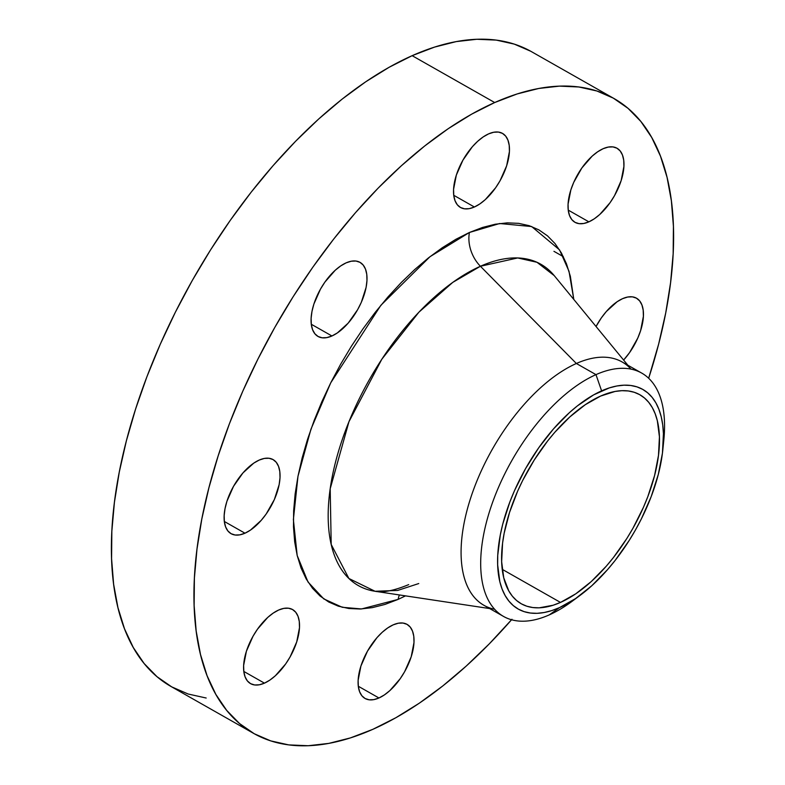 <?xml version="1.0" encoding="UTF-8"?>
<svg xmlns="http://www.w3.org/2000/svg" width="785" height="785" viewBox="0 0 785 785"><rect width="100%" height="100%" fill="white"/><g stroke="black" fill="none" stroke-linecap="round" stroke-linejoin="round"><path stroke-width="1.18" d="M596.041 326.501A42.586 21.224 -60.4 0 1 622.574 298.663L617.157 301.715L606.344 311.508L601.359 317.876L596.041 326.501M588.887 221.841A42.586 21.224 -60.4 0 1 574.973 222.312A42.586 21.224 -60.4 0 1 572.196 186.084A42.586 21.224 -60.4 0 1 603.106 148.718L597.689 151.77L592.204 156.097L581.881 167.931L573.717 182.395L570.842 189.941L568.065 204.198L568.271 210.38L569.547 215.59L571.833 219.633L575.052 222.361L579.075 223.656L583.746 223.489L588.887 221.841L594.304 218.799L599.789 214.462L610.102 202.638L614.547 195.602L621.151 180.629L623.918 166.361L623.712 160.179L622.446 154.969L620.16 150.926L616.941 148.198L612.918 146.903L608.247 147.08L603.106 148.718A42.586 21.224 -60.4 0 1 617.02 148.247A42.586 21.224 -60.4 0 1 619.797 184.475A42.586 21.224 -60.4 0 1 588.887 221.841L568.242 210.125L588.887 221.841M474.385 207.005A42.586 21.224 -60.4 0 1 460.471 207.475A42.586 21.224 -60.4 0 1 457.694 171.248A42.586 21.224 -60.4 0 1 488.604 133.882L483.187 136.933L477.702 141.271L472.364 146.726L462.944 160.13L456.34 175.104L453.563 189.371L453.769 195.543L455.045 200.754L457.331 204.797L460.55 207.525L464.573 208.82L469.244 208.653L474.385 207.005L479.802 203.963L485.287 199.625L495.6 187.801L500.045 180.766L506.649 165.792L509.426 151.525L509.21 145.353L507.944 140.142L505.658 136.09L502.439 133.371L498.416 132.066L493.745 132.243L488.604 133.882A42.586 21.224 -60.4 0 1 502.518 133.411A42.586 21.224 -60.4 0 1 505.295 169.638A42.586 21.224 -60.4 0 1 474.385 207.005L453.74 195.288L474.385 207.005M331.937 335.98A42.586 21.224 -60.4 0 1 318.013 336.451A42.586 21.224 -60.4 0 1 315.236 300.223A42.586 21.224 -60.4 0 1 346.146 262.847L340.729 265.899L335.254 270.236L324.931 282.06L320.486 289.096L313.882 304.07L311.979 311.429L311.115 318.337L311.321 324.509L312.587 329.72L314.883 333.762L318.102 336.49L322.115 337.795L326.796 337.619L331.937 335.98L337.354 332.928L348.167 323.135L357.597 309.732L361.326 302.303L366.104 287.398L366.968 280.49L366.762 274.318L365.486 269.108L363.2 265.065L359.981 262.337L355.958 261.032L351.287 261.209L346.146 262.847A42.586 21.224 -60.4 0 1 360.06 262.386A42.586 21.224 -60.4 0 1 362.837 298.614A42.586 21.224 -60.4 0 1 331.937 335.98L311.292 324.254L331.937 335.98M244.979 533.201A42.586 21.224 -60.4 0 1 231.055 533.672A42.586 21.224 -60.4 0 1 228.278 497.445A42.586 21.224 -60.4 0 1 259.187 460.079L253.771 463.121L242.957 472.913L233.528 486.317L226.924 501.291L225.02 508.66L224.157 515.559L224.363 521.731L225.629 526.941L227.925 530.994L231.133 533.712L235.157 535.017L239.827 534.84L244.979 533.201L250.395 530.15L261.209 520.357L266.193 513.989L274.367 499.525L279.146 484.62L280.01 477.712L279.803 471.54L278.528 466.329L276.241 462.286L273.023 459.559L269 458.263L264.329 458.43L259.187 460.079A42.586 21.224 -60.4 0 1 273.101 459.608A42.586 21.224 -60.4 0 1 275.878 495.835A42.586 21.224 -60.4 0 1 244.979 533.201L224.333 521.476L244.979 533.201M264.447 683.146A42.586 21.224 -60.4 0 1 250.533 683.617A42.586 21.224 -60.4 0 1 247.756 647.389A42.586 21.224 -60.4 0 1 278.665 610.023L273.249 613.075L267.763 617.403L257.451 629.236L253.005 636.272L246.402 651.246L243.625 665.503L243.841 671.685L245.106 676.896L247.393 680.938L250.611 683.666L254.634 684.962L259.305 684.795L264.447 683.146L269.863 680.104L275.349 675.767L285.671 663.943L290.107 656.908L296.71 641.934L299.487 627.666L299.281 621.485L298.006 616.274L295.719 612.231L292.501 609.503L288.478 608.208L283.807 608.385L278.665 610.023A42.586 21.224 -60.4 0 1 292.579 609.553A42.586 21.224 -60.4 0 1 295.356 645.78A42.586 21.224 -60.4 0 1 264.447 683.146L243.801 671.43L264.447 683.146M378.949 697.983A42.586 21.224 -60.4 0 1 365.035 698.454A42.586 21.224 -60.4 0 1 362.258 662.226A42.586 21.224 -60.4 0 1 393.167 624.86L387.751 627.902L382.266 632.239L376.937 637.695L367.508 651.099L360.904 666.072L358.127 680.34L358.333 686.522L359.608 691.732L361.895 695.775L365.113 698.503L369.136 699.798L373.807 699.621L378.949 697.983L384.365 694.931L389.851 690.604L400.164 678.77L404.609 671.734L411.212 656.76L413.989 642.503L413.783 636.321L412.508 631.111L410.221 627.068L407.003 624.34L402.98 623.045L398.309 623.212L393.167 624.86A42.586 21.224 -60.4 0 1 407.081 624.389A42.586 21.224 -60.4 0 1 409.858 660.617A42.586 21.224 -60.4 0 1 378.949 697.983L358.303 686.257L378.949 697.983M641.698 373.081A139.916 69.747 -60.4 0 1 663.217 445.095A139.916 69.747 119.6 0 0 663.816 440.002A139.916 69.747 119.6 0 0 595.972 374.631A139.916 69.747 -60.4 0 1 641.698 373.081L622.093 361.954A139.916 69.747 119.6 0 0 576.367 363.494L480.42 266.262L517.678 257.951L536.979 262.278L554.239 275.633A184.779 92.11 119.6 0 0 480.42 266.262A30.419 21.862 66.1 0 1 469.44 232.468L499.652 223.519L531.671 226.551L559.548 249.885L569.017 271.316L573.796 299.438L570.342 276.251L566.495 263.858L561.363 252.917L555.015 243.556L547.488 235.843L538.873 229.877L529.237 225.697L518.689 223.352L507.316 222.862L495.247 224.225L482.579 227.434L469.44 232.468L455.957 239.258L442.259 247.756L428.482 257.873L414.755 269.51L401.213 282.561L387.986 296.897L375.201 312.371L362.974 328.856L351.435 346.165L340.68 364.152L330.828 382.638L321.968 401.449L314.186 420.397L307.553 439.296L302.137 457.979L297.986 476.25L295.14 493.942L293.639 510.878L293.482 526.912L294.679 541.866L297.211 555.613L301.057 568.016L306.189 578.947L312.538 588.308L320.064 596.021L328.679 601.987L338.315 606.167L348.864 608.512L360.227 609.013L372.306 607.639L384.974 604.43L398.113 599.397A30.419 21.862 66.1 0 1 399.388 594.952A30.419 21.862 -113.9 0 0 398.113 599.397L361.522 608.954L342.221 607.276L323.773 598.896L308.014 582.009L297.181 555.486L293.384 519.552L297.986 476.25L310.938 429.228L330.74 382.815L380.833 305.345L429.994 256.695L469.44 232.468A30.419 21.862 -113.9 0 0 480.42 266.262L452.778 282.374L418.925 312.165L381.844 359.196L348.962 421.682L330.191 488.761L331.201 544.456L348.893 578.486L375.044 591.272L397.632 590.448L418.748 583.549M408.7 584.619C394.031 590.663 382.815 592.881 375.044 591.272A184.779 92.11 119.6 0 1 340.749 444.143A184.779 92.11 119.6 0 1 480.42 266.262L576.367 363.494L595.972 374.631L601.604 390.861A126.248 62.928 -60.4 0 1 662.815 449.844A126.248 62.928 -60.4 0 1 580.282 595.226A126.248 62.928 -60.4 0 1 559.469 607.639L549.274 614.89A139.916 69.747 119.6 0 0 572.334 601.133L580.282 595.226M576.406 598.003A139.916 69.747 -60.4 0 1 549.274 614.89A139.916 69.747 -60.4 0 1 503.548 616.441A139.916 69.747 -60.4 0 1 494.422 497.405A139.916 69.747 -60.4 0 1 595.972 374.631L576.367 363.494A139.916 69.747 -60.4 0 1 630.993 369.117M613.988 98.508L531.435 51.643A365.005 181.953 119.6 0 0 412.145 55.676L494.697 102.541A365.005 181.953 -60.4 0 1 613.988 98.508A365.005 181.953 -60.4 0 1 648.665 378.262L658.635 344.115L665.729 312.901L670.576 282.688L673.157 253.751L673.422 226.374L671.381 200.823L667.054 177.341L660.479 156.156L651.717 137.483L640.864 121.479L628.01 108.32L613.291 98.125L596.836 90.981L578.82 86.978L559.401 86.134L538.775 88.469L517.138 93.955L494.697 102.541L412.145 55.676L389.115 67.284L365.722 81.797L342.182 99.077L318.739 118.957L295.611 141.251L273.013 165.733L251.161 192.178L230.29 220.32L210.566 249.895L192.207 280.618L175.379 312.195L160.238 344.321L146.942 376.682L135.619 408.975L126.365 440.885L119.271 472.099L114.424 502.312L111.843 531.249L111.578 558.626L113.619 584.177L117.946 607.659L124.521 628.844L133.283 647.517L144.136 663.521L156.99 676.68L171.709 686.875L188.164 694.018L206.18 698.022M511.565 619.758A365.005 181.953 -60.4 0 1 372.855 729.324A365.005 181.953 -60.4 0 1 253.565 733.357A365.005 181.953 -60.4 0 1 229.769 422.83A365.005 181.953 -60.4 0 1 494.697 102.541L471.667 114.149L448.274 128.661L424.734 145.951L401.292 165.831L378.154 188.115L355.566 212.598L333.713 239.042L312.832 267.185L293.119 296.759L274.76 327.492L257.931 359.069L242.791 391.185L229.495 423.557L218.171 455.84L208.918 487.75L201.823 518.963L196.976 549.186L194.395 578.123L194.13 605.5L196.171 631.042L200.499 654.523L207.073 675.708L215.836 694.382L226.688 710.386L239.543 723.544L254.261 733.749L270.707 740.883L288.733 744.896L308.152 745.73L328.778 743.395L350.414 737.91L372.855 729.324L395.885 717.716L419.278 703.203L442.818 685.923L466.261 666.043L489.389 643.749L511.987 619.267M560.48 602.419A120.164 59.895 -60.4 0 1 521.211 603.743A120.164 59.895 -60.4 0 1 513.38 501.527A120.164 59.895 -60.4 0 1 600.584 396.082A120.164 59.895 -60.4 0 1 639.863 394.757A120.164 59.895 -60.4 0 1 647.694 496.983A120.164 59.895 -60.4 0 1 560.48 602.419L502.223 569.341L560.48 602.419L575.758 593.823L591.233 581.587L606.285 566.191L613.477 557.487L626.842 538.481L632.887 528.364L643.406 507.395L647.782 496.738L654.562 475.612L658.487 455.388L659.429 436.843L657.33 420.711L655.161 413.734L652.286 407.582L648.704 402.322L644.475 397.985L639.628 394.629L634.211 392.274L628.285 390.959L621.887 390.685L615.097 391.45L600.584 396.082L585.306 404.687L569.841 416.913L554.789 432.309L547.596 441.013L534.232 460.02L522.643 480.528L517.658 491.106L509.553 512.389L504.176 533.172L502.577 543.112L501.644 561.658L503.744 577.799L508.788 590.919L512.36 596.188L516.589 600.515L521.436 603.871L526.853 606.226L532.789 607.541L539.177 607.826L553.091 605.245L560.48 602.419M530.738 51.251L514.293 44.117L496.267 40.104L476.848 39.27L456.222 41.605L434.586 47.09L412.145 55.676A365.005 181.953 119.6 0 0 147.217 375.966A365.005 181.953 119.6 0 0 171.012 686.492L253.565 733.357M623.614 360.06L629.58 352.583L637.754 338.119L640.629 330.573L643.396 316.306L643.19 310.134L641.914 304.923L639.628 300.881L636.409 298.153L632.396 296.848L627.715 297.024L622.574 298.663A42.586 21.224 -60.4 0 1 636.498 298.192A42.586 21.224 -60.4 0 1 623.614 360.06M398.113 599.397L405.502 595.874L398.113 599.397M494.648 609.278A139.916 69.747 -60.4 0 1 471.157 496.512A139.916 69.747 -60.4 0 1 576.367 363.494A139.916 69.747 119.6 0 0 474.817 486.278A139.916 69.747 119.6 0 0 483.943 605.304L503.548 616.441M595.972 374.631A139.916 69.747 119.6 0 0 483.707 534.251A139.916 69.747 119.6 0 0 549.274 614.89L559.469 607.639A126.248 62.928 -60.4 0 1 500.31 534.889A126.248 62.928 -60.4 0 1 601.604 390.861L595.972 374.631M559.469 607.639L551.708 610.612L544.221 612.506L537.087 613.32L530.366 613.026L524.135 611.643L518.443 609.17L513.351 605.647L508.906 601.094L505.157 595.56L502.125 589.093L499.849 581.773L497.651 564.817L497.739 555.348L500.31 534.889L502.763 524.086L509.877 501.89L514.479 490.694L525.538 468.665L538.706 447.803L553.484 428.924L569.302 412.743L577.407 405.874L593.637 394.875L609.366 387.888L616.853 385.994L623.987 385.18L630.698 385.474L636.929 386.858L642.621 389.331L647.713 392.853L652.158 397.406L655.917 402.94L658.939 409.407L661.215 416.727L662.717 424.852L663.423 433.683L662.442 453.161L658.311 474.415L651.187 496.62L641.355 518.924L635.536 529.846L629.187 540.472L615.146 560.431L607.59 569.576L591.772 585.757L575.523 598.612L559.469 607.639M663.816 440.002L662.815 449.844M554.239 275.633L627.853 365.211M375.044 591.272L489.693 608.571M563.355 256.675L553.945 251.328"/></g></svg>
